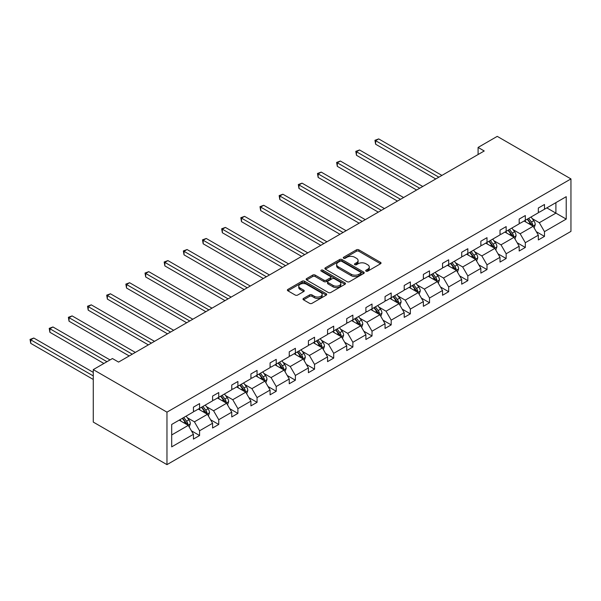 <?xml version="1.0" encoding="UTF-8"?>
<svg xmlns="http://www.w3.org/2000/svg" width="601" height="601" viewBox="0 0 601 601"><rect width="100%" height="100%" fill="white"/><g stroke="black" fill="none" stroke-linecap="round" stroke-linejoin="round"><path stroke-width="0.9" d="M366.047 271.164A1.194 0.691 0 0 0 367.729 271.164L380.546 263.764A1.705 0.984 0 0 0 381.042 263.073A1.705 0.984 0 0 0 380.546 262.374L358.842 249.843A1.705 0.984 0 0 0 356.431 249.843L343.622 257.243A1.194 0.691 0 0 0 343.269 257.724A1.194 0.691 0 0 0 343.622 258.212A1.194 0.691 0 0 0 345.305 258.212L346.965 257.258A5.454 3.148 0 0 1 354.68 257.258L356.491 258.302A5.454 3.148 0 0 1 358.091 260.526A5.454 3.148 0 0 1 356.491 262.757L354.83 263.711A1.194 0.691 0 0 0 354.485 264.2A1.194 0.691 0 0 0 354.83 264.688A1.194 0.691 0 0 0 356.521 264.688L358.181 263.734A5.454 3.148 0 0 1 365.896 263.734L367.699 264.778A5.454 3.148 0 0 1 369.299 267.002A5.454 3.148 0 0 1 367.699 269.233L366.047 270.187A1.194 0.691 0 0 0 365.693 270.675A1.194 0.691 0 0 0 366.047 271.164L366.047 270.187M303.505 298.427A1.705 0.984 0 0 0 303.002 299.125A1.705 0.984 0 0 0 303.505 299.824L309.59 303.34A1.705 0.984 0 0 0 312.002 303.34L326.23 295.121A1.705 0.984 0 0 0 326.726 294.43A1.705 0.984 0 0 0 326.23 293.731L304.527 281.2A1.705 0.984 0 0 0 302.115 281.2L287.887 289.419A1.705 0.984 0 0 0 287.391 290.11A1.705 0.984 0 0 0 287.887 290.809L295.241 295.053A1.705 0.984 0 0 0 297.653 295.053L303.745 291.538A1.705 0.984 0 0 0 304.241 290.846A1.705 0.984 0 0 0 303.745 290.148L300.094 288.044A4.56 2.637 0 0 1 298.757 286.181A4.56 2.637 0 0 1 301.574 283.747A4.56 2.637 0 0 1 306.548 284.318L320.836 292.567A4.56 2.637 0 0 1 322.166 294.43A4.56 2.637 0 0 1 319.356 296.864A4.56 2.637 0 0 1 314.383 296.293L312.002 294.918A1.705 0.984 0 0 0 309.59 294.918L303.505 298.427L303.505 299.824M570.95 178.918L497.252 136.367L478.088 147.433L484.233 150.979L118.57 362.087L112.432 358.542L93.268 369.607L166.965 412.151L570.95 178.918L570.95 231.393L166.965 464.633L166.965 412.151M347.085 281.689A1.705 0.984 0 0 0 349.497 281.689L363.725 273.478A1.705 0.984 0 0 0 364.221 272.779A1.705 0.984 0 0 0 363.725 272.08L342.022 259.557A1.705 0.984 0 0 0 339.61 259.557L325.381 267.768A1.705 0.984 0 0 0 324.886 268.467A1.705 0.984 0 0 0 325.381 269.158L347.085 281.689M321.7 271.419A1.194 0.691 0 0 1 322.91 271.584L322.91 270.172L344.974 282.906A1.705 0.984 0 0 1 345.477 283.604A1.705 0.984 0 0 1 344.974 284.303L330.753 292.514A1.705 0.984 0 0 1 328.341 292.514L306.638 279.983L306.638 278.594A1.705 0.984 0 0 0 306.134 279.285A1.705 0.984 0 0 0 306.638 279.983M306.638 278.594L312.723 275.078A1.705 0.984 0 0 1 315.134 275.078L323.939 280.156A1.705 0.984 0 0 0 326.351 280.156L330.385 277.827A1.705 0.984 0 0 0 330.888 277.129A1.705 0.984 0 0 0 330.385 276.437L321.227 271.141A1.194 0.691 0 0 1 320.874 270.66A1.194 0.691 0 0 1 321.61 270.022A1.194 0.691 0 0 1 322.91 270.172M171.698 424.456L193.439 411.903L193.439 407.155L199.577 403.609L199.577 408.357L212.596 400.844L212.596 396.089L218.741 392.543L218.741 397.299L231.761 389.779L231.761 385.031L237.898 381.485L237.898 386.233L250.917 378.72L250.917 373.965L257.063 370.419L257.063 375.174L270.082 367.654L270.082 362.906L276.22 359.36L276.22 364.108L289.246 356.596L289.246 351.84L295.384 348.295L295.384 353.05L308.403 345.53L308.403 340.782L314.548 337.236L314.548 341.984L327.568 334.472L327.568 329.716L333.705 326.17L333.705 330.926L346.724 323.406L346.724 318.65L352.87 315.112L352.87 319.86L365.889 312.34L365.889 307.592L372.027 304.046L372.027 308.794L385.046 301.281L385.046 296.526L391.191 292.98L391.191 297.735L404.21 290.215L404.21 285.467L410.355 281.922L410.355 286.669L423.374 279.157L423.374 274.402L429.512 270.856L429.512 275.611L442.531 268.091L442.531 263.343L448.677 259.797L448.677 264.545L461.696 257.033L461.696 252.277L467.833 248.731L467.833 253.487L480.853 245.967L480.853 241.219L486.998 237.673L486.998 242.421L500.017 234.901L500.017 230.153L506.155 226.607L506.155 231.355L519.181 223.842L519.181 219.087L525.319 215.541L525.319 220.297L538.338 212.777L538.338 208.029L544.483 204.483L544.483 209.231L566.225 196.685L566.225 219.087L544.483 231.64L544.483 236.396L538.338 239.942L538.338 235.186L525.319 242.706L525.319 247.454L519.181 251L519.181 246.252L506.155 253.765L506.155 258.52L500.017 262.066L500.017 257.311L486.998 264.831L486.998 269.579L480.853 273.124L480.853 268.377L467.833 275.897L467.833 280.644L461.696 284.19L461.696 279.435L448.677 286.955L448.677 291.71L442.531 295.256L442.531 290.501L429.512 298.021L429.512 302.769L423.374 306.315L423.374 301.567L410.355 309.079L410.355 313.835L404.21 317.381L404.21 312.625L391.191 320.145L391.191 324.893L385.046 328.439L385.046 323.691L372.027 331.204L372.027 335.959L365.889 339.505L365.889 334.749L352.87 342.269L352.87 347.017L346.724 350.563L346.724 345.815L333.705 353.328L333.705 358.083L327.568 361.629L327.568 356.874L314.548 364.394L314.548 369.142L308.403 372.688L308.403 367.94L295.384 375.46L295.384 380.208L289.246 383.754L289.246 379.006L276.22 386.518L276.22 391.274L270.082 394.819L270.082 390.064L257.063 397.584L257.063 402.332L250.917 405.878L250.917 401.13L237.898 408.642L237.898 413.398L231.761 416.944L231.761 412.188L218.741 419.708L218.741 424.456L212.596 428.002L212.596 423.254L199.577 430.767L199.577 435.522L193.439 439.068L193.439 434.313L171.698 446.866L171.698 424.456M198.353 409.071L207.443 414.314L194.416 421.834L187.309 417.733M194.416 421.834L199.577 430.767M207.443 414.314L212.596 423.254M193.439 410.768L194.416 411.339L199.577 408.357M217.509 398.005L226.6 403.256L213.58 410.768L206.474 406.667M213.58 410.768L218.741 419.708M226.6 403.256L231.761 412.188M212.596 399.71L213.58 400.274L218.741 397.299M236.674 386.946L245.764 392.19L232.745 399.71L225.63 395.608M232.745 399.71L237.898 408.642M245.764 392.19L250.917 401.13M231.761 388.644L232.745 389.215L237.898 386.233M255.831 375.88L264.921 381.132L251.902 388.644L244.795 384.542M251.902 388.644L257.063 397.584M264.921 381.132L270.082 390.064M250.917 377.586L251.902 378.149L257.063 375.174M274.995 364.822L284.085 370.066L271.066 377.586L263.952 373.476M271.066 377.586L276.22 386.518M284.085 370.066L289.246 379.006M270.082 366.52L271.066 367.091L276.22 364.108M294.159 353.756L303.242 359.007L290.223 366.52L283.116 362.418M290.223 366.52L295.384 375.46M303.242 359.007L308.403 367.94M289.246 355.461L290.223 356.025L295.384 353.05M313.316 342.698L322.406 347.941L309.387 355.461L302.28 351.352M309.387 355.461L314.548 364.394M322.406 347.941L327.568 356.874M308.403 344.396L309.387 344.966L314.548 341.984M332.481 331.632L341.571 336.876L328.544 344.396L321.437 340.294M328.544 344.396L333.705 353.328M341.571 336.876L346.724 345.815M327.568 333.33L328.544 333.901L333.705 330.926M351.638 320.566L360.728 325.817L347.709 333.337L340.602 329.228M347.709 333.337L352.87 342.269M360.728 325.817L365.889 334.749M346.724 322.271L347.709 322.835L352.87 319.86M370.802 309.507L379.892 314.751L366.873 322.271L359.759 318.169M366.873 322.271L372.027 331.204M379.892 314.751L385.046 323.691M365.889 311.205L366.873 311.776L372.027 308.794M389.959 298.442L399.049 303.693L386.03 311.205L378.923 307.103M386.03 311.205L391.191 320.145M399.049 303.693L404.21 312.625M385.046 300.147L386.03 300.71L391.191 297.735M409.123 287.383L418.213 292.627L405.194 300.147L398.08 296.038M405.194 300.147L410.355 309.079M418.213 292.627L423.374 301.567M404.21 289.081L405.194 289.652L410.355 286.669M428.288 276.317L437.37 281.568L424.351 289.081L417.244 284.979M424.351 289.081L429.512 298.021M437.37 281.568L442.531 290.501M423.374 278.023L424.351 278.586L429.512 275.611M447.445 265.259L456.535 270.503L443.515 278.023L436.409 273.913M443.515 278.023L448.677 286.955M456.535 270.503L461.696 279.435M442.531 266.957L443.515 267.528L448.677 264.545M466.609 254.193L475.699 259.444L462.68 266.957L455.566 262.855M462.68 266.957L467.833 275.897M475.699 259.444L480.853 268.377M461.696 255.898L462.68 256.462L467.833 253.487M485.766 243.127L494.856 248.378L481.837 255.898L474.73 251.789M481.837 255.898L486.998 264.831M494.856 248.378L500.017 257.311M480.853 244.832L481.837 245.396L486.998 242.421M504.93 232.069L514.02 237.312L501.001 244.832L493.887 240.731M501.001 244.832L506.155 253.765M514.02 237.312L519.181 246.252M500.017 233.766L501.001 234.337L506.155 231.355M524.087 221.003L533.177 226.254L520.158 233.766L513.051 229.665M520.158 233.766L525.319 242.706M533.177 226.254L538.338 235.186M519.181 222.708L520.158 223.271L525.319 220.297M546.812 207.886L555.902 213.137L539.322 222.708L532.216 218.599M539.322 222.708L544.483 231.64M566.225 219.087L555.902 213.137L555.902 202.635L566.225 196.685M93.268 369.607L93.268 422.082L166.965 464.633M478.088 147.433L478.088 154.525M538.338 211.642L539.322 212.213L544.483 209.231M171.698 434.951L188.278 425.38L179.188 420.129M188.278 425.38L193.439 434.313M536.31 231.678L544.483 236.396M517.153 242.744L525.319 247.454M497.989 253.802L506.155 258.52M478.832 264.868L486.998 269.579M459.667 275.927L467.833 280.644M440.503 286.993L448.677 291.71M421.346 298.051L429.512 302.769M402.182 309.117L410.355 313.835M383.025 320.183L391.191 324.893M363.86 331.241L372.027 335.959M344.704 342.307L352.87 347.017M325.539 353.365L333.705 358.083M306.375 364.431L314.548 369.142M287.218 375.49L295.384 380.208M268.054 386.556L276.22 391.274M248.897 397.614L257.063 402.332M229.732 408.68L237.898 413.398M210.568 419.746L218.741 424.456M191.411 430.804L199.577 435.522M366.52 271.329L367.699 270.645A5.454 3.148 0 0 0 369.299 268.422L369.299 267.002M358.091 260.526L358.091 261.946A5.454 3.148 0 0 1 356.491 264.177L355.311 264.853M380.523 263.779L358.842 251.263A1.705 0.984 0 0 0 356.431 251.263L344.095 258.385M363.725 272.08L363.725 273.478L342.022 260.969A1.705 0.984 0 0 0 339.61 260.969L325.404 269.173M360.713 273.267A1.194 0.691 0 0 0 361.058 272.779A1.194 0.691 0 0 0 360.713 272.291L341.661 261.292A1.194 0.691 0 0 0 339.971 261.292L338.228 262.306A5.454 3.148 0 0 0 336.628 264.53A5.454 3.148 0 0 0 338.228 266.761L351.247 274.274A5.454 3.148 0 0 0 358.962 274.274L360.713 273.267L360.713 274.687A1.194 0.691 0 0 0 361.058 274.199L361.058 272.779M336.628 264.53L336.628 265.95A5.454 3.148 0 0 0 338.228 268.174L338.228 266.761M360.713 274.687L358.962 275.694A5.454 3.148 0 0 1 351.247 275.694L338.228 268.174M306.66 279.998L312.723 276.498L312.723 275.078M330.888 277.129L330.888 278.548A1.705 0.984 0 0 1 330.385 279.247L326.351 281.576A1.705 0.984 0 0 1 323.939 281.576L315.134 276.498A1.705 0.984 0 0 0 312.723 276.498M322.91 271.584L344.951 284.311M333.074 285.43A4.56 2.637 0 0 0 338.04 286.001A4.56 2.637 0 0 0 340.857 283.567A4.56 2.637 0 0 0 339.52 281.704L334.487 278.804A1.705 0.984 0 0 0 332.075 278.804L328.041 281.133A1.705 0.984 0 0 0 327.537 281.831A1.705 0.984 0 0 0 328.041 282.523L333.074 285.43L333.074 286.85A4.56 2.637 0 0 0 338.04 287.421A4.56 2.637 0 0 0 340.857 284.987L340.857 283.567M327.537 281.831L327.537 283.244A1.705 0.984 0 0 0 328.041 283.942L328.041 282.523M333.074 286.85L328.041 283.942M322.166 294.43L322.166 295.85A4.56 2.637 0 0 1 319.356 298.276A4.56 2.637 0 0 1 314.383 297.705L312.002 296.331A1.705 0.984 0 0 0 309.59 296.331L303.528 299.839M298.757 286.181L298.757 287.601A4.56 2.637 0 0 0 300.094 289.457L300.094 288.044M303.723 291.553L300.094 289.457M326.208 295.136L304.527 282.62A1.705 0.984 0 0 0 302.115 282.62L287.909 290.824M534.116 227.869L535.243 224.609A4.605 2.659 -120 0 0 533.771 220.687L531.014 217.006M526.07 222.145L524.876 220.552M441.915 175.409L378.698 138.906L375.625 140.679L375.625 144.225L435.778 178.955M532.501 225.863L532.756 224.804A4.605 2.659 -120 0 0 531.442 222.032L528.685 218.351M527.528 219.019L530.563 223.069A2.344 1.352 60 0 1 530.991 223.782L532.756 224.804M527.212 219.207L529.969 222.888A4.605 2.659 60 0 1 531.111 225.059M375.625 144.225L374.949 140.288L438.85 177.182M374.949 140.288L378.698 138.906M514.952 238.935L516.079 235.667A4.605 2.659 -120 0 0 514.614 231.753L511.857 228.072M506.906 233.211L505.711 231.618M422.758 186.468L359.541 149.972L356.468 151.745L356.468 155.291L416.613 190.014M513.337 236.922L513.6 235.862A4.605 2.659 -120 0 0 512.277 233.098L509.52 229.417M508.371 230.085L511.406 234.135A2.344 1.352 60 0 1 511.827 234.848L513.6 235.862M508.048 230.266L510.805 233.947A4.605 2.659 60 0 1 511.954 236.125M356.468 155.291L355.792 151.354L419.686 188.241M355.792 151.354L359.541 149.972M495.795 249.993L496.922 246.733A4.605 2.659 -120 0 0 495.449 242.812L492.692 239.13M487.749 244.276L486.555 242.676M403.594 197.534L340.376 161.03L337.304 162.803L337.304 166.349L397.456 201.08M494.18 247.988L494.435 246.928A4.605 2.659 -120 0 0 493.12 244.164L490.363 240.483M489.206 241.144L492.242 245.193A2.344 1.352 60 0 1 492.67 245.907L494.435 246.928M488.883 241.332L491.641 245.013A4.605 2.659 60 0 1 492.79 247.184M337.304 166.349L336.628 162.413L400.521 199.307M336.628 162.413L340.376 161.03M476.631 261.059L477.757 257.791A4.605 2.659 -120 0 0 476.292 253.877L473.535 250.196M468.585 255.335L467.39 253.742M384.437 208.592L321.212 172.096L318.147 173.869L318.147 177.415L378.292 212.138M475.015 259.046L475.271 257.994A4.605 2.659 -120 0 0 473.956 255.222L471.199 251.541M470.05 252.21L473.077 256.259A2.344 1.352 60 0 1 473.505 256.973L475.271 257.994M469.727 252.39L472.484 256.071A4.605 2.659 60 0 1 473.633 258.25M318.147 177.415L317.471 173.479L381.365 210.365M317.471 173.479L321.212 172.096M457.466 272.118L458.601 268.857A4.605 2.659 -120 0 0 457.128 264.936L454.371 261.255M449.428 266.401L448.233 264.801M365.273 219.658L302.055 183.155L298.982 184.928L298.982 188.474L359.135 223.204M455.858 270.112L456.114 269.053A4.605 2.659 -120 0 0 454.799 266.288L452.035 262.607M450.885 263.268L453.92 267.325A2.344 1.352 60 0 1 454.348 268.031L456.114 269.053M450.562 263.456L453.319 267.137A4.605 2.659 60 0 1 454.469 269.308M298.982 188.474L298.306 184.545L362.2 221.431M298.306 184.545L302.055 183.155M438.309 283.184L439.436 279.923A4.605 2.659 -120 0 0 437.971 276.002L435.207 272.321M430.263 277.459L429.069 275.867M346.108 230.716L282.891 194.221L279.818 195.994L279.818 199.54L339.971 234.262M436.694 281.17L436.95 280.119A4.605 2.659 -120 0 0 435.635 277.346L432.878 273.665M431.721 274.334L434.756 278.383A2.344 1.352 60 0 1 435.184 279.097L436.95 280.119M431.405 274.514L434.162 278.195A4.605 2.659 60 0 1 435.304 280.374M279.818 199.54L279.149 195.603L343.043 232.489M279.149 195.603L282.891 194.221M419.145 294.242L420.279 290.982A4.605 2.659 -120 0 0 418.807 287.06L416.05 283.379M411.107 288.525L409.905 286.925M326.952 241.782L263.734 205.287L260.661 207.06L260.661 210.605L320.806 245.328M417.53 292.236L417.793 291.177A4.605 2.659 -120 0 0 416.47 288.412L413.713 284.731M412.564 285.392L415.599 289.449A2.344 1.352 60 0 1 416.02 290.155L417.793 291.177M412.241 285.58L414.998 289.261A4.605 2.659 60 0 1 416.147 291.432M260.661 210.605L259.985 206.669L323.879 243.555M259.985 206.669L263.734 205.287M399.988 305.308L401.115 302.048A4.605 2.659 -120 0 0 399.642 298.126L396.885 294.445M391.942 299.583L390.748 297.991M307.787 252.848L244.569 216.345L241.497 218.118L241.497 221.664L301.649 256.394M398.373 303.302L398.628 302.243A4.605 2.659 -120 0 0 397.314 299.471L394.557 295.79M393.4 296.458L396.435 300.508A2.344 1.352 60 0 1 396.863 301.221L398.628 302.243M393.077 296.646L395.841 300.327A4.605 2.659 60 0 1 396.983 302.498M241.497 221.664L240.821 217.727L304.722 254.621M240.821 217.727L244.569 216.345M380.824 316.374L381.951 313.106A4.605 2.659 -120 0 0 380.486 309.192L377.728 305.511M372.778 310.649L371.583 309.057M288.63 263.907L225.405 227.411L222.34 229.184L222.34 232.73L282.485 267.453M379.208 314.361L379.471 313.301A4.605 2.659 -120 0 0 378.149 310.537L375.392 306.856M374.243 307.524L377.278 311.573A2.344 1.352 60 0 1 377.698 312.287L379.471 313.301M373.92 307.704L376.677 311.386A4.605 2.659 60 0 1 377.826 313.564M222.34 232.73L221.664 228.793L285.558 265.68M221.664 228.793L225.405 227.411M361.659 327.432L362.794 324.172A4.605 2.659 -120 0 0 361.321 320.25L358.564 316.569M353.621 321.715L352.426 320.115M269.466 274.973L206.248 238.469L203.176 240.242L203.176 243.788L263.328 278.518M360.052 325.426L360.307 324.367A4.605 2.659 -120 0 0 358.992 321.595L356.235 317.914M355.078 318.583L358.113 322.632A2.344 1.352 60 0 1 358.542 323.346L360.307 324.367M354.755 318.77L357.512 322.452A4.605 2.659 60 0 1 358.662 324.623M203.176 243.788L202.499 239.852L266.393 276.745M202.499 239.852L206.248 238.469M342.502 338.498L343.629 335.23A4.605 2.659 -120 0 0 342.164 331.316L339.407 327.635M334.457 332.774L333.262 331.181M250.309 286.031L187.084 249.535L184.019 251.308L184.019 254.854L244.164 289.577M340.887 336.485L341.143 335.433A4.605 2.659 -120 0 0 339.828 332.661L337.071 328.98M335.914 329.649L338.949 333.698A2.344 1.352 60 0 1 339.377 334.411L341.143 335.433M335.598 329.829L338.355 333.51A4.605 2.659 60 0 1 339.497 335.689M184.019 254.854L183.343 250.917L247.236 287.804M183.343 250.917L187.084 249.535M323.338 349.557L324.472 346.296A4.605 2.659 -120 0 0 323 342.375L320.243 338.694M315.3 343.84L314.105 342.239M231.145 297.097L167.927 260.594L164.854 262.367L164.854 265.912L224.999 300.643M321.73 347.551L321.986 346.492A4.605 2.659 -120 0 0 320.664 343.727L317.906 340.046M316.757 340.707L319.792 344.764A2.344 1.352 60 0 1 320.22 345.47L321.986 346.492M316.434 340.895L319.191 344.576A4.605 2.659 60 0 1 320.341 346.747M164.854 265.912L164.178 261.976L228.072 298.87M164.178 261.976L167.927 260.594M304.181 360.623L305.308 357.362A4.605 2.659 -120 0 0 303.836 353.441L301.078 349.759M296.135 354.898L294.941 353.305M211.98 308.155L148.763 271.66L145.69 273.432L145.69 276.978L205.843 311.701M302.566 358.609L302.821 357.557A4.605 2.659 -120 0 0 301.507 354.785L298.75 351.104M297.593 351.773L300.628 355.822A2.344 1.352 60 0 1 301.056 356.536L302.821 357.557M297.277 351.953L300.034 355.634A4.605 2.659 60 0 1 301.176 357.813M145.69 276.978L145.014 273.042L208.915 309.928M145.014 273.042L148.763 271.66M285.017 371.681L286.144 368.421A4.605 2.659 -120 0 0 284.679 364.499L281.922 360.818M276.978 365.964L275.776 364.364M192.823 319.221L129.606 282.725L126.533 284.498L126.533 288.044L186.678 322.767M283.402 369.675L283.664 368.616A4.605 2.659 -120 0 0 282.342 365.851L279.585 362.17M278.436 362.831L281.471 366.888A2.344 1.352 60 0 1 281.892 367.594L283.664 368.616M278.113 363.019L280.87 366.7A4.605 2.659 60 0 1 282.019 368.871M126.533 288.044L125.857 284.108L189.751 320.994M125.857 284.108L129.606 282.725M265.86 382.747L266.987 379.486A4.605 2.659 -120 0 0 265.514 375.565L262.757 371.884M257.814 377.022L256.619 375.43M173.659 330.287L110.441 293.784L107.369 295.557L107.369 299.103L167.521 333.833M264.245 380.741L264.5 379.682A4.605 2.659 -120 0 0 263.185 376.91L260.428 373.229M259.271 373.897L262.306 377.946A2.344 1.352 60 0 1 262.735 378.66L264.5 379.682M258.948 374.085L261.705 377.766A4.605 2.659 60 0 1 262.855 379.937M107.369 299.103L106.693 295.166L170.586 332.06M106.693 295.166L110.441 293.784M246.695 393.813L247.822 390.545A4.605 2.659 -120 0 0 246.357 386.631L243.6 382.95M238.65 388.088L237.455 386.488M154.502 341.345L91.277 304.85L88.212 306.623L88.212 310.169L148.357 344.891M245.08 391.799L245.336 390.74A4.605 2.659 -120 0 0 244.021 387.976L241.264 384.294M240.115 384.956L243.15 389.012A2.344 1.352 60 0 1 243.57 389.726L245.336 390.74M239.791 385.143L242.549 388.824A4.605 2.659 60 0 1 243.698 390.996M88.212 310.169L87.536 306.232L151.429 343.118M87.536 306.232L91.277 304.85M227.531 404.871L228.665 401.611A4.605 2.659 -120 0 0 227.193 397.689L224.436 394.008M219.493 399.154L218.298 397.554M135.338 352.411L72.12 315.908L69.047 317.681L69.047 321.227L129.2 355.957M225.923 402.865L226.179 401.806A4.605 2.659 -120 0 0 224.864 399.034L222.1 395.353M220.95 396.021L223.985 400.071A2.344 1.352 60 0 1 224.413 400.784L226.179 401.806M220.627 396.209L223.384 399.89A4.605 2.659 60 0 1 224.534 402.061M69.047 321.227L68.371 317.29L132.265 354.184M68.371 317.29L72.12 315.908M208.374 415.937L209.501 412.669A4.605 2.659 -120 0 0 208.036 408.755L205.279 405.074M200.328 410.213L199.134 408.62M110.036 359.924L52.956 326.974L49.891 328.747L49.891 332.293L103.89 363.47M206.759 413.924L207.014 412.872A4.605 2.659 -120 0 0 205.7 410.1L202.943 406.419M201.786 407.087L204.821 411.137A2.344 1.352 60 0 1 205.249 411.85L207.014 412.872M201.47 407.268L204.227 410.949A4.605 2.659 60 0 1 205.369 413.127M49.891 332.293L49.214 328.356L106.963 361.697M49.214 328.356L52.956 326.974M189.21 426.995L190.344 423.735A4.605 2.659 -120 0 0 188.872 419.814L186.115 416.132M181.171 421.278L179.969 419.678M93.268 372.372L33.799 338.032L30.726 339.805L30.726 343.351L93.268 379.464M187.595 424.99L187.858 423.93A4.605 2.659 -120 0 0 186.535 421.166L183.778 417.485M182.629 418.146L185.664 422.195A2.344 1.352 60 0 1 186.085 422.909L187.858 423.93M182.306 418.334L185.063 422.015A4.605 2.659 60 0 1 186.212 424.186M30.726 343.351L30.05 339.415L93.268 375.918M30.05 339.415L33.799 338.032M367.699 270.645L367.699 269.233M354.83 264.688L354.83 263.711M356.491 264.177L356.491 262.757M343.622 258.212L343.622 257.243M356.431 251.263L356.431 249.843M358.842 251.263L358.842 249.843M380.546 263.764L380.546 262.374M325.381 269.158L325.381 267.768M339.61 260.969L339.61 259.557M342.022 260.969L342.022 259.557M351.247 275.694L351.247 274.274M358.962 275.694L358.962 274.274M315.134 276.498L315.134 275.078M323.939 281.576L323.939 280.156M326.351 281.576L326.351 280.156M330.385 279.247L330.385 277.827M344.974 284.303L344.974 282.906M309.59 296.331L309.59 294.918M312.002 296.331L312.002 294.918M314.383 297.705L314.383 296.293M303.745 291.538L303.745 290.148M287.887 290.809L287.887 289.419M302.115 282.62L302.115 281.2M304.527 282.62L304.527 281.2M326.23 295.121L326.23 293.731M532.847 226.059L535.213 224.699M531.442 222.032L533.771 220.687M528.655 223.64L529.969 222.888M513.69 237.125L516.049 235.757M512.277 233.098L514.614 231.753M509.498 234.706L510.805 233.947M494.525 248.183L496.892 246.823M493.12 244.164L495.449 242.812M490.333 245.764L491.641 245.013M475.368 259.249L477.727 257.882M473.956 255.222L476.292 253.877M471.176 256.83L472.484 256.071M456.204 270.315L458.571 268.947M454.799 266.288L457.128 264.936M452.012 267.896L453.319 267.137M437.04 281.373L439.406 280.006M435.635 277.346L437.971 276.002M432.848 278.954L434.162 278.195M417.883 292.439L420.249 291.072M416.47 288.412L418.807 287.06M413.691 290.02L414.998 289.261M398.718 303.497L401.085 302.138M397.314 299.471L399.642 298.126M394.526 301.078L395.841 300.327M379.562 314.563L381.92 313.196M378.149 310.537L380.486 309.192M375.37 312.144L376.677 311.386M360.397 325.622L362.764 324.262M358.992 321.595L361.321 320.25M356.205 323.203L357.512 322.452M341.233 336.688L343.599 335.32M339.828 332.661L342.164 331.316M337.048 334.269L338.355 333.51M322.076 347.754L324.442 346.386M320.664 343.727L323 342.375M317.884 345.327L319.191 344.576M302.912 358.812L305.278 357.445M301.507 354.785L303.836 353.441M298.72 356.393L300.034 355.634M283.755 369.878L286.114 368.511M282.342 365.851L284.679 364.499M279.563 367.459L280.87 366.7M264.59 380.936L266.957 379.577M263.185 376.91L265.514 375.565M260.398 378.517L261.705 377.766M245.433 392.002L247.792 390.635M244.021 387.976L246.357 386.631M241.241 389.583L242.549 388.824M226.269 403.061L228.635 401.701M224.864 399.034L227.193 397.689M222.077 400.642L223.384 399.89M207.105 414.127L209.471 412.759M205.7 410.1L208.036 408.755M202.913 411.708L204.227 410.949M187.948 425.192L190.314 423.825M186.535 421.166L188.872 419.814M183.756 422.766L185.063 422.015"/></g></svg>
